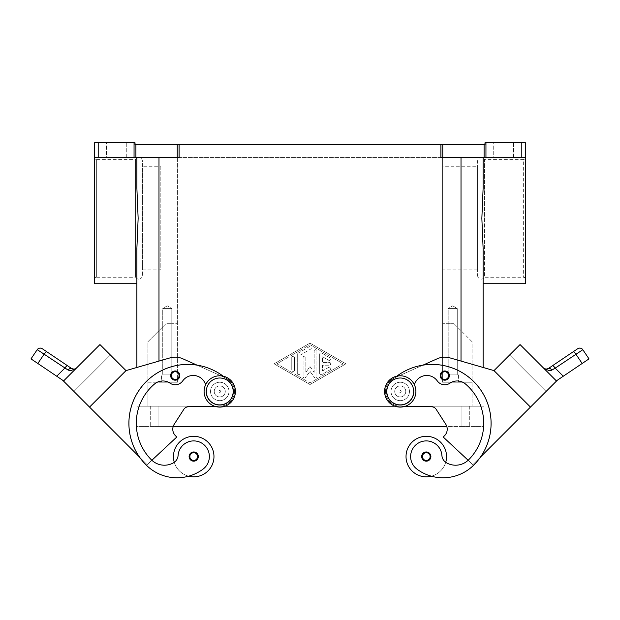 <?xml version="1.0" encoding="UTF-8"?>
<svg xmlns="http://www.w3.org/2000/svg" width="620" height="620" viewBox="0 0 620 620"><rect width="100%" height="100%" fill="white"/><g stroke="black" fill="none" stroke-linecap="round" stroke-linejoin="round"><path stroke-width="0.46" stroke-dasharray="3.1 2.33" d="M219.759 375.79A15.655 15.655 0 0 1 235.414 391.445A15.655 15.655 0 0 1 219.759 407.1A15.655 15.655 0 0 1 204.104 391.445A15.655 15.655 0 0 1 219.759 375.79M400.241 407.1A15.655 15.655 0 0 0 415.896 391.445A15.655 15.655 0 0 0 400.241 375.79A15.655 15.655 0 0 0 384.586 391.445A15.655 15.655 0 0 0 400.241 407.1M477.594 275.42A3.681 3.681 0 0 0 484.468 277.264L484.468 159.394A3.681 3.681 0 0 0 477.594 161.231L477.594 275.42L477.594 161.231M138.725 279.101A3.681 3.681 0 0 1 135.532 277.264L135.532 218.325L135.532 277.264L96.364 277.264L96.364 159.394A1.845 1.845 0 0 1 94.519 157.55L94.519 218.325L94.519 157.55L136.881 157.55L136.881 188.178L136.881 157.55L94.519 157.55L94.519 279.101A1.845 1.845 0 0 1 96.364 277.264L96.364 159.394L135.532 159.394L135.532 218.325L135.532 159.394A3.681 3.681 0 0 1 142.406 161.231L142.406 275.42A3.681 3.681 0 0 1 138.725 279.101M175.227 370.969A4.604 4.604 0 0 0 170.616 375.573A4.604 4.604 0 0 0 175.227 380.176A4.604 4.604 0 0 1 170.616 375.573A4.604 4.604 0 0 1 175.227 370.969A4.604 4.604 0 0 1 179.831 375.573A4.604 4.604 0 0 1 175.227 380.176A4.604 4.604 0 0 0 179.831 375.573A4.604 4.604 0 0 0 175.227 370.969A4.604 4.604 0 0 0 170.616 375.573A4.604 4.604 0 0 0 175.227 380.176A4.604 4.604 0 0 0 179.831 375.573A4.604 4.604 0 0 0 175.227 370.969M190.363 458.095A3.681 3.681 0 0 1 191.107 453.956A3.681 3.681 0 0 0 190.363 458.103A3.681 3.681 0 0 1 190.363 458.095A3.681 3.681 0 0 1 191.107 453.956A3.681 3.681 0 0 1 197.059 455.034A3.681 3.681 0 0 1 193.711 460.257A3.681 3.681 0 0 0 197.059 455.034A3.681 3.681 0 0 0 193.711 452.887A3.681 3.681 0 0 1 197.4 456.568A3.681 3.681 0 0 1 193.711 460.257A3.681 3.681 0 0 1 190.03 456.568A3.681 3.681 0 0 1 193.711 452.887A3.681 3.681 0 0 1 197.4 456.568A3.681 3.681 0 0 1 190.363 458.103A3.681 3.681 0 0 1 190.363 458.095A3.681 3.681 0 0 0 190.363 458.103A3.681 3.681 0 0 0 193.711 460.257A3.681 3.681 0 0 1 190.03 456.568A3.681 3.681 0 0 1 197.059 455.026A3.681 3.681 0 0 0 197.059 455.026A3.681 3.681 0 0 0 191.107 453.956A3.681 3.681 0 0 1 197.059 455.034A3.681 3.681 0 0 0 191.107 453.956A3.681 3.681 0 0 0 190.363 458.095A3.681 3.681 0 0 1 193.711 452.887A3.681 3.681 0 0 0 190.363 458.103A3.681 3.681 0 0 0 190.363 458.103A3.681 3.681 0 0 1 191.107 453.956A3.681 3.681 0 0 1 197.059 455.026A3.681 3.681 0 0 0 191.107 453.956A3.681 3.681 0 0 1 197.059 455.026A3.681 3.681 0 0 0 193.711 452.887A3.681 3.681 0 0 1 197.059 455.026A3.681 3.681 0 0 1 197.059 455.034A3.681 3.681 0 0 1 193.711 460.257A3.681 3.681 0 0 0 197.059 455.034A3.681 3.681 0 0 0 197.059 455.026A3.681 3.681 0 0 0 191.107 453.956A3.681 3.681 0 0 0 193.711 460.257A3.681 3.681 0 0 1 190.363 458.103A3.681 3.681 0 0 0 190.363 458.103A3.681 3.681 0 0 1 191.107 453.956A3.681 3.681 0 0 0 190.363 458.095A3.681 3.681 0 0 1 193.711 452.887A3.681 3.681 0 0 1 197.4 456.568A3.681 3.681 0 0 1 193.711 460.257A3.681 3.681 0 0 1 190.03 456.568A3.681 3.681 0 0 1 193.711 452.887A3.681 3.681 0 0 1 197.4 456.568A3.681 3.681 0 0 1 193.711 460.257A3.681 3.681 0 0 1 190.03 456.568A3.681 3.681 0 0 1 193.711 452.887A3.681 3.681 0 0 0 190.363 458.103M214.737 406.278L220.03 406.178A14.733 14.733 0 0 0 225.773 377.999L225.138 377.712A58.931 58.931 0 0 0 223.161 376.17A58.931 58.931 0 0 1 229.524 381.68A13.811 13.811 0 0 1 218.162 405.17A13.811 13.811 0 0 1 206.034 389.856A12.888 12.888 0 0 0 182.722 380.897A9.207 9.207 0 0 1 170.058 383.183A12.888 12.888 0 0 0 154.489 384.028A51.569 51.569 0 0 0 151.388 459.815A18.414 18.414 0 0 0 173.406 462.861A9.207 9.207 0 0 0 178.095 455.475A15.655 15.655 0 0 1 206.243 447.175A15.655 15.655 0 0 1 203.097 469.092A43.563 43.563 0 0 1 188.666 476.191A20.259 20.259 0 0 1 174.282 462.303A20.259 20.259 0 0 0 213.97 456.568A20.259 20.259 0 0 1 174.282 462.303A20.259 20.259 0 0 1 173.453 456.568A20.259 20.259 0 0 0 174.282 462.303A9.207 9.207 0 0 0 178.095 455.475A15.655 15.655 0 0 1 206.243 447.175A15.655 15.655 0 0 1 203.097 469.092A43.563 43.563 0 0 1 146.18 465.023A58.931 58.931 0 0 1 146.18 381.68A58.931 58.931 0 0 1 229.524 381.68A13.811 13.811 0 0 1 218.162 405.17A13.811 13.811 0 0 1 206.034 389.856A12.888 12.888 0 0 0 182.722 380.897A9.207 9.207 0 0 1 170.058 383.183A12.888 12.888 0 0 0 154.489 384.028A51.569 51.569 0 0 0 151.388 459.815A18.414 18.414 0 0 0 173.406 462.861A9.207 9.207 0 0 0 178.095 455.475A15.655 15.655 0 0 1 206.243 447.175A15.655 15.655 0 0 1 203.097 469.092A43.563 43.563 0 0 1 146.18 465.023A58.931 58.931 0 0 1 146.18 381.68A58.931 58.931 0 0 1 229.524 381.68A13.811 13.811 0 0 1 218.162 405.17A13.811 13.811 0 0 1 206.034 389.856A12.888 12.888 0 0 0 182.722 380.897A9.207 9.207 0 0 1 170.058 383.183A12.888 12.888 0 0 0 154.489 384.028A51.569 51.569 0 0 0 151.388 459.815A18.414 18.414 0 0 0 151.853 460.272L147.134 464.675L73.904 391.46L110.368 354.997L73.904 391.453L89.536 407.084L126 370.621L89.536 407.084L126 370.621L89.536 407.084L139.492 457.041A58.931 58.931 0 0 1 197.02 365.134L225.138 377.712A58.931 58.931 0 0 1 229.524 381.68A13.811 13.811 0 0 1 218.162 405.17A13.811 13.811 0 0 1 206.034 389.856A12.888 12.888 0 0 0 182.722 380.897A9.207 9.207 0 0 1 170.058 383.183A12.888 12.888 0 0 0 154.489 384.028A51.569 51.569 0 0 0 151.388 459.815A18.414 18.414 0 0 0 173.406 462.861A9.207 9.207 0 0 0 178.095 455.475A15.655 15.655 0 0 1 206.243 447.175A15.655 15.655 0 0 1 203.097 469.092A43.563 43.563 0 0 1 146.18 465.023A58.931 58.931 0 0 1 146.18 381.68A58.931 58.931 0 0 1 229.524 381.68A13.811 13.811 0 0 1 218.162 405.17A13.811 13.811 0 0 1 206.034 389.856A12.888 12.888 0 0 0 182.722 380.897A9.207 9.207 0 0 1 170.058 383.183A12.888 12.888 0 0 0 154.489 384.028A51.569 51.569 0 0 0 151.388 459.815A18.414 18.414 0 0 0 173.406 462.861A9.207 9.207 0 0 0 178.095 455.475A15.655 15.655 0 0 1 206.243 447.175A15.655 15.655 0 0 1 203.097 469.092A43.563 43.563 0 0 1 146.18 465.023A58.931 58.931 0 0 1 139.492 457.041L147.134 464.675L139.492 457.041A58.931 58.931 0 0 1 225.138 377.712L225.773 377.999A14.733 14.733 0 0 1 220.03 406.178L188.403 406.759A5.526 5.526 0 0 0 183.853 409.293L174.243 424.235A9.207 9.207 0 0 0 175.475 435.728L176.778 437.03L151.853 460.272A18.414 18.414 0 0 0 173.406 462.861A9.207 9.207 0 0 0 178.095 455.475A15.655 15.655 0 0 1 206.243 447.175A15.655 15.655 0 0 1 203.097 469.092A43.563 43.563 0 0 1 146.18 465.023A58.931 58.931 0 0 1 197.02 365.134A58.931 58.931 0 0 1 225.138 377.712L197.02 365.134L225.138 377.712A58.931 58.931 0 0 1 229.524 381.68A13.811 13.811 0 0 1 218.162 405.17A13.811 13.811 0 0 1 206.034 389.856A12.888 12.888 0 0 0 205.608 384.749M219.759 400.66A9.207 9.207 0 0 1 210.544 391.445A9.207 9.207 0 0 1 219.759 382.238A9.207 9.207 0 0 0 210.544 391.445A9.207 9.207 0 0 0 219.759 400.66A9.207 9.207 0 0 1 210.544 391.445A9.207 9.207 0 0 1 219.759 382.238A9.207 9.207 0 0 0 210.544 391.445A9.207 9.207 0 0 0 226.269 397.963A9.207 9.207 0 0 1 210.544 391.445A9.207 9.207 0 0 1 219.759 382.238A9.207 9.207 0 0 1 228.966 391.445A9.207 9.207 0 0 1 219.759 400.66A9.207 9.207 0 0 0 228.966 391.445A9.207 9.207 0 0 0 219.759 382.238A9.207 9.207 0 0 1 226.269 397.963A9.207 9.207 0 0 0 219.759 382.238A9.207 9.207 0 0 1 228.966 391.445A9.207 9.207 0 0 1 219.759 400.66A9.207 9.207 0 0 0 226.269 397.963A9.207 9.207 0 0 1 210.544 391.445A9.207 9.207 0 0 1 228.261 387.926A9.207 9.207 0 0 1 226.269 397.963A9.207 9.207 0 0 0 219.759 382.238A9.207 9.207 0 0 0 210.544 391.445A9.207 9.207 0 0 0 219.759 400.66A9.207 9.207 0 0 1 210.544 391.445A9.207 9.207 0 0 1 219.759 382.238A9.207 9.207 0 0 1 228.966 391.445A9.207 9.207 0 0 1 219.759 400.66M219.759 396.971A5.526 5.526 0 0 1 214.233 391.445A5.526 5.526 0 0 1 219.759 385.927A5.526 5.526 0 0 1 225.285 391.445A5.526 5.526 0 0 1 219.759 396.971A5.526 5.526 0 0 1 214.233 391.445A5.526 5.526 0 0 1 219.759 385.927A5.526 5.526 0 0 0 214.233 391.445A5.526 5.526 0 0 0 219.759 396.971A5.526 5.526 0 0 0 225.285 391.445A5.526 5.526 0 0 0 219.759 385.927A5.526 5.526 0 0 1 225.285 391.445A5.526 5.526 0 0 1 219.759 396.971A5.526 5.526 0 0 1 214.233 391.445A5.526 5.526 0 0 1 219.759 385.927A5.526 5.526 0 0 1 225.285 391.445A5.526 5.526 0 0 1 219.759 396.971M219.759 390.53A0.922 0.922 0 0 1 220.674 391.445A0.922 0.922 0 0 1 219.759 392.367A0.922 0.922 0 0 1 218.837 391.445A0.922 0.922 0 0 1 219.759 390.53A0.922 0.922 0 0 1 220.674 391.445A0.922 0.922 0 0 1 219.759 392.367A0.922 0.922 0 0 1 218.837 391.445A0.922 0.922 0 0 1 219.759 390.53M193.711 451.964A4.604 4.604 0 0 1 198.323 456.568A4.604 4.604 0 0 1 193.711 461.171A4.604 4.604 0 0 1 189.108 456.568A4.604 4.604 0 0 1 193.711 451.964A4.604 4.604 0 0 1 198.323 456.568A4.604 4.604 0 0 1 193.711 461.171A4.604 4.604 0 0 1 189.108 456.568A4.604 4.604 0 0 1 193.711 451.964A4.604 4.604 0 0 1 198.323 456.568A4.604 4.604 0 0 1 193.711 461.171A4.604 4.604 0 0 1 189.108 456.568A4.604 4.604 0 0 1 193.711 451.964M444.772 370.969A4.604 4.604 0 0 0 440.169 375.573A4.604 4.604 0 0 0 444.772 380.176A4.604 4.604 0 0 1 440.169 375.573A4.604 4.604 0 0 1 444.772 370.969A4.604 4.604 0 0 0 440.169 375.573A4.604 4.604 0 0 0 444.772 380.176A4.604 4.604 0 0 0 449.384 375.573A4.604 4.604 0 0 0 444.772 370.969A4.604 4.604 0 0 1 449.384 375.573A4.604 4.604 0 0 1 444.772 380.176A4.604 4.604 0 0 0 449.384 375.573A4.604 4.604 0 0 0 444.772 370.969M428.893 453.956A3.681 3.681 0 0 0 422.941 455.034A3.681 3.681 0 0 1 422.941 455.026A3.681 3.681 0 0 1 428.893 453.956A3.681 3.681 0 0 0 422.941 455.034A3.681 3.681 0 0 1 422.941 455.026A3.681 3.681 0 0 1 428.893 453.956A3.681 3.681 0 0 1 426.289 460.257A3.681 3.681 0 0 0 429.97 456.568A3.681 3.681 0 0 0 426.289 452.887A3.681 3.681 0 0 1 429.637 458.103A3.681 3.681 0 0 0 429.637 458.095A3.681 3.681 0 0 0 426.289 452.887A3.681 3.681 0 0 0 422.6 456.568A3.681 3.681 0 0 0 426.289 460.257A3.681 3.681 0 0 0 429.97 456.568A3.681 3.681 0 0 0 422.941 455.026A3.681 3.681 0 0 0 426.289 460.257A3.681 3.681 0 0 0 428.893 453.956A3.681 3.681 0 0 1 429.637 458.103A3.681 3.681 0 0 1 429.637 458.103A3.681 3.681 0 0 0 428.893 453.956A3.681 3.681 0 0 1 429.637 458.095A3.681 3.681 0 0 0 429.637 458.095A3.681 3.681 0 0 0 426.289 452.887A3.681 3.681 0 0 0 422.6 456.568A3.681 3.681 0 0 0 426.289 460.257A3.681 3.681 0 0 1 422.941 455.034A3.681 3.681 0 0 1 426.289 452.887A3.681 3.681 0 0 1 429.637 458.103A3.681 3.681 0 0 0 428.893 453.956A3.681 3.681 0 0 1 426.289 460.257A3.681 3.681 0 0 0 429.97 456.568A3.681 3.681 0 0 0 426.289 452.887A3.681 3.681 0 0 0 422.6 456.568A3.681 3.681 0 0 0 429.637 458.103A3.681 3.681 0 0 1 429.637 458.103A3.681 3.681 0 0 0 428.893 453.956A3.681 3.681 0 0 0 422.941 455.026A3.681 3.681 0 0 1 428.893 453.956A3.681 3.681 0 0 0 422.941 455.026A3.681 3.681 0 0 0 422.941 455.034A3.681 3.681 0 0 0 426.289 460.257A3.681 3.681 0 0 0 429.97 456.568A3.681 3.681 0 0 0 426.289 452.887A3.681 3.681 0 0 0 422.6 456.568A3.681 3.681 0 0 0 426.289 460.257A3.681 3.681 0 0 1 422.941 455.034A3.681 3.681 0 0 1 428.893 453.956M405.263 406.278L431.597 406.759A5.526 5.526 0 0 1 436.147 409.293L445.757 424.235A9.207 9.207 0 0 1 444.525 435.728L443.222 437.03L468.146 460.272A18.414 18.414 0 0 1 446.594 462.861A9.207 9.207 0 0 1 441.905 455.475A15.655 15.655 0 0 0 413.757 447.175A15.655 15.655 0 0 0 416.904 469.092A43.563 43.563 0 0 0 473.82 465.023A58.931 58.931 0 0 0 473.82 381.68A58.931 58.931 0 0 0 390.476 381.68A13.811 13.811 0 0 0 401.838 405.17A13.811 13.811 0 0 0 413.966 389.856A12.888 12.888 0 0 1 437.278 380.897A9.207 9.207 0 0 0 449.942 383.183A12.888 12.888 0 0 1 465.512 384.028A51.569 51.569 0 0 1 468.611 459.815A18.414 18.414 0 0 1 446.594 462.861A9.207 9.207 0 0 1 441.905 455.475A15.655 15.655 0 0 0 413.757 447.175A15.655 15.655 0 0 0 416.904 469.092A43.563 43.563 0 0 0 431.334 476.191A20.259 20.259 0 0 0 445.718 462.303A20.259 20.259 0 0 1 406.03 456.568A20.259 20.259 0 0 0 445.718 462.303A20.259 20.259 0 0 0 446.547 456.568A20.259 20.259 0 0 1 445.718 462.303A9.207 9.207 0 0 1 441.905 455.475A15.655 15.655 0 0 0 413.757 447.175A15.655 15.655 0 0 0 416.904 469.092A43.563 43.563 0 0 0 473.82 465.023A58.931 58.931 0 0 0 473.82 381.68A58.931 58.931 0 0 0 390.476 381.68A13.811 13.811 0 0 0 401.838 405.17A13.811 13.811 0 0 0 413.966 389.856A12.888 12.888 0 0 1 437.278 380.897A9.207 9.207 0 0 0 449.942 383.183A12.888 12.888 0 0 1 465.512 384.028A51.569 51.569 0 0 1 468.611 459.815A18.414 18.414 0 0 1 446.594 462.861A9.207 9.207 0 0 1 445.718 462.303A20.259 20.259 0 0 0 426.289 436.31A20.259 20.259 0 0 0 406.03 456.568A20.259 20.259 0 0 0 431.334 476.191A43.563 43.563 0 0 0 473.82 465.023A58.931 58.931 0 0 0 480.508 457.041L546.096 391.46L509.632 354.997L546.096 391.453L530.464 407.084L494 370.621L530.464 407.084L494 370.621L530.464 407.084L480.508 457.041A58.931 58.931 0 0 0 422.979 365.134L394.863 377.712A58.931 58.931 0 0 0 390.476 381.68A13.811 13.811 0 0 0 401.838 405.17A13.811 13.811 0 0 0 413.966 389.856A12.888 12.888 0 0 1 437.278 380.897A9.207 9.207 0 0 0 449.942 383.183A12.888 12.888 0 0 1 465.512 384.028A51.569 51.569 0 0 1 468.611 459.815A18.414 18.414 0 0 1 468.146 460.272L472.866 464.675L480.508 457.041A58.931 58.931 0 0 0 394.863 377.712L422.979 365.134A58.931 58.931 0 0 0 394.863 377.712L394.227 377.999L394.863 377.712A58.931 58.931 0 0 0 390.476 381.68A13.811 13.811 0 0 0 401.838 405.17A13.811 13.811 0 0 0 413.966 389.856A12.888 12.888 0 0 1 437.278 380.897A9.207 9.207 0 0 0 449.942 383.183A12.888 12.888 0 0 1 465.512 384.028A51.569 51.569 0 0 1 468.611 459.815A18.414 18.414 0 0 1 446.594 462.861A9.207 9.207 0 0 1 441.905 455.475A15.655 15.655 0 0 0 413.757 447.175A15.655 15.655 0 0 0 416.904 469.092A43.563 43.563 0 0 0 473.82 465.023A58.931 58.931 0 0 0 480.508 457.041L556.512 381.037L520.048 344.573L543.732 368.249A3.681 3.681 0 0 1 543.601 368.133A3.681 3.681 0 0 0 543.732 368.249L520.048 344.573L543.601 368.133L520.048 344.573L494 370.621L449.895 357.864A18.414 18.414 0 0 0 437.263 358.748A18.414 18.414 0 0 1 449.895 357.864L494.008 370.613L530.464 407.084M400.241 400.66A9.207 9.207 0 0 1 391.739 387.926A9.207 9.207 0 0 1 400.241 382.238A9.207 9.207 0 0 0 391.034 391.445A9.207 9.207 0 0 0 400.241 400.66A9.207 9.207 0 0 0 409.456 391.445A9.207 9.207 0 0 0 400.241 382.238A9.207 9.207 0 0 0 391.034 391.445A9.207 9.207 0 0 0 400.241 400.66A9.207 9.207 0 0 0 409.456 391.445A9.207 9.207 0 0 0 391.739 387.926A9.207 9.207 0 0 0 400.241 400.66A9.207 9.207 0 0 1 391.034 391.445A9.207 9.207 0 0 1 400.241 382.238A9.207 9.207 0 0 1 409.456 391.445A9.207 9.207 0 0 1 400.241 400.66A9.207 9.207 0 0 0 409.456 391.445A9.207 9.207 0 0 0 400.241 382.238A9.207 9.207 0 0 1 409.456 391.445A9.207 9.207 0 0 1 393.731 397.963A9.207 9.207 0 0 0 409.456 391.445A9.207 9.207 0 0 0 400.241 382.238A9.207 9.207 0 0 1 409.456 391.445A9.207 9.207 0 0 1 400.241 400.66A9.207 9.207 0 0 0 409.456 391.445A9.207 9.207 0 0 0 400.241 382.238A9.207 9.207 0 0 0 391.034 391.445A9.207 9.207 0 0 0 400.241 400.66M400.241 385.927A5.526 5.526 0 0 0 394.715 391.445A5.526 5.526 0 0 0 400.241 396.971A5.526 5.526 0 0 1 394.715 391.445A5.526 5.526 0 0 1 400.241 385.927A5.526 5.526 0 0 0 394.715 391.445A5.526 5.526 0 0 0 400.241 396.971A5.526 5.526 0 0 0 405.767 391.445A5.526 5.526 0 0 0 400.241 385.927A5.526 5.526 0 0 0 394.715 391.445A5.526 5.526 0 0 0 400.241 396.971A5.526 5.526 0 0 0 405.767 391.445A5.526 5.526 0 0 0 400.241 385.927A5.526 5.526 0 0 1 405.767 391.445A5.526 5.526 0 0 1 400.241 396.971A5.526 5.526 0 0 0 405.767 391.445A5.526 5.526 0 0 0 400.241 385.927M400.241 392.367A0.922 0.922 0 0 0 401.163 391.445A0.922 0.922 0 0 0 400.241 390.53A0.922 0.922 0 0 0 399.327 391.445A0.922 0.922 0 0 0 400.241 392.367A0.922 0.922 0 0 0 401.163 391.445A0.922 0.922 0 0 0 400.241 390.53A0.922 0.922 0 0 0 399.327 391.445A0.922 0.922 0 0 0 400.241 392.367M426.289 461.171A4.604 4.604 0 0 0 430.892 456.568A4.604 4.604 0 0 0 426.289 451.964A4.604 4.604 0 0 0 421.678 456.568A4.604 4.604 0 0 0 426.289 461.171A4.604 4.604 0 0 0 430.892 456.568A4.604 4.604 0 0 0 426.289 451.964A4.604 4.604 0 0 0 421.678 456.568A4.604 4.604 0 0 0 426.289 461.171A4.604 4.604 0 0 0 430.892 456.568A4.604 4.604 0 0 0 426.289 451.964A4.604 4.604 0 0 0 421.678 456.568A4.604 4.604 0 0 0 426.289 461.171M171.802 308.574L171.802 374.875L162.734 374.875L162.734 308.574L171.802 308.574L162.734 308.574L167.268 305.846L171.802 308.574L171.802 374.875L162.734 374.875L171.802 374.875L162.734 374.875L162.734 308.574L171.802 308.574L162.734 308.574L167.268 305.846L171.802 308.574M172.98 374.875L172.98 382.238L161.556 382.238L161.556 374.875L172.98 374.875L172.98 382.238L161.556 382.238L161.556 374.875L172.98 374.875M457.265 308.574L457.265 374.875L448.198 374.875L448.198 308.574L457.265 308.574L448.198 308.574L452.732 305.846L457.265 308.574L457.265 374.875L448.198 374.875L457.265 374.875L448.198 374.875L448.198 308.574L457.265 308.574L448.198 308.574L452.732 305.846L457.265 308.574M458.443 374.875L458.443 382.238L447.02 382.238L447.02 374.875L458.443 374.875L458.443 382.238L447.02 382.238L447.02 374.875L458.443 374.875M550.591 370.597L549.436 370.737L543.817 368.334M582.816 349.711L551.878 370.086A3.681 2.17 56 0 0 548.266 368.582L547.452 368.993M552.451 365.754A3.681 0.938 56 0 1 553.559 366.234A3.681 0.938 56 0 1 555.187 368.133L563.278 376.224L556.365 380.889M546.181 369.21L547.437 369.001M589 358.879L582.164 363.483L575.887 354.175A3.681 0.938 56 0 0 574.252 352.276A3.681 0.938 56 0 0 573.151 351.796M31 358.879L37.836 363.483L44.113 354.175A3.681 0.938 -56 0 1 45.748 352.276A3.681 0.938 -56 0 1 46.849 351.796L67.549 365.754A3.681 0.938 -56 0 0 66.441 366.234A3.681 0.938 -56 0 0 64.813 368.133L37.184 349.711M74.974 369.311L70.564 370.737L68.123 370.086L64.813 368.133L56.722 376.224L63.488 381.037L81.716 362.801L63.488 381.037L81.724 362.808L63.488 381.037L89.536 407.084L126 370.621L99.952 344.573L76.4 368.133A3.681 3.681 0 0 1 76.268 368.249L76.268 368.249A3.681 3.681 0 0 0 76.4 368.133L99.952 344.573L75.609 368.729M477.594 269.894L442.603 269.894L442.603 166.757L477.594 166.757L477.594 269.894L477.594 166.757M142.406 275.42L142.406 161.231M142.406 269.894L160.82 269.894L160.82 166.757L142.406 166.757L142.406 269.894L142.406 166.757M160.82 166.757L160.82 269.894M484.468 218.325L484.468 277.264L523.636 277.264A1.845 1.845 0 0 1 525.481 279.101L525.481 157.55A1.845 1.845 0 0 1 523.636 159.394L523.636 277.264L523.636 159.394L484.468 159.394L484.468 218.325M442.75 157.55L440.913 157.55L440.913 144.661L442.75 144.661L442.75 157.55L484.104 157.55L484.104 144.661L484.964 144.661L484.964 142.817L485.948 142.817L485.948 157.55L525.481 157.55L483.12 157.55L525.481 157.55L525.481 279.101M94.519 279.101L94.519 283.712M483.12 283.712L483.12 248.481L483.12 283.712L483.12 248.481L481.856 218.325L483.12 188.178L483.12 157.55L461.017 157.55L483.12 157.55L483.12 188.178L483.12 157.55M525.481 157.55L525.481 283.712M136.881 283.712L136.881 248.481L136.881 283.712L136.881 248.481L138.144 218.325L136.881 188.178L136.881 157.55L179.087 157.55L136.881 157.55M485.948 157.55L484.104 157.55M440.913 144.661L179.087 144.661L179.087 157.55L94.519 157.55M134.052 157.55L134.052 142.817L135.036 142.817L135.036 144.661L179.087 144.661M94.519 142.817L98.2 142.817L98.2 157.55M485.948 142.817L525.481 142.817M126.751 157.55L126.751 142.817L106.493 142.817L106.493 157.55L126.751 157.55L126.751 142.817L106.493 142.817L106.493 157.55L126.751 157.55M513.507 157.55L513.507 142.817L493.249 142.817L493.249 157.55L513.507 157.55L513.507 142.817L493.249 142.817L493.249 157.55L513.507 157.55M493.249 142.817L513.507 142.817L493.249 142.817M106.493 142.817L126.751 142.817L106.493 142.817M440.913 157.55L461.017 157.55L440.913 157.55M483.12 367.466L483.12 406.185L136.881 406.185L136.881 367.466L136.881 406.185L483.12 406.185L483.12 367.466L449.895 357.864A18.414 18.414 0 0 0 437.263 358.748L422.979 365.134A58.931 58.931 0 0 0 390.476 381.68A13.811 13.811 0 0 0 401.838 405.17A13.811 13.811 0 0 0 413.966 389.856A12.888 12.888 0 0 1 414.393 384.749M134.052 142.817L98.2 142.817M310 343.1L274.087 363.824L310 384.54L345.913 363.824L310 343.1L345.913 363.824L310 384.54L274.087 363.824L310 343.1M484.104 144.661L442.75 144.661M177.398 157.55L442.603 157.55L177.398 157.55L177.398 382.238L147.932 382.238L147.932 341.721L166.346 323.307L171.872 323.307L166.346 323.307L147.932 341.721L147.932 406.185L147.932 382.238L171.872 382.238L171.872 323.307L177.398 323.307L171.872 323.307L171.872 382.238L177.398 382.238L177.398 157.55M442.603 166.757L442.603 269.894M472.068 341.721L453.654 323.307L472.068 341.721L472.068 382.238L442.603 382.238L442.603 323.307L453.654 323.307L442.603 323.307L442.603 382.238L472.068 382.238L472.068 406.185L461.017 406.185L472.068 406.185L472.068 341.721M71.734 368.582A3.681 2.17 -56 0 0 68.123 370.086M63.635 380.889L76.183 368.334M68.688 375.821L94.744 349.781M37.836 363.483L56.722 376.224M110.368 354.989L73.904 391.46L110.368 354.989L73.904 391.453L110.368 354.989L126 370.621L89.536 407.084L126 370.621L110.368 354.989M170.105 357.864A18.414 18.414 0 0 1 182.737 358.748A18.414 18.414 0 0 0 170.105 357.864L136.881 367.466M173.453 456.568A20.259 20.259 0 0 1 193.711 436.31A20.259 20.259 0 0 1 213.97 456.568A20.259 20.259 0 0 0 193.711 436.31A20.259 20.259 0 0 0 174.282 462.303A9.207 9.207 0 0 0 178.095 455.475M182.737 358.748L225.138 377.712A58.931 58.931 0 0 1 229.524 381.68A13.811 13.811 0 0 1 218.162 405.17A13.811 13.811 0 0 1 206.034 389.856A12.888 12.888 0 0 0 182.722 380.897A9.207 9.207 0 0 1 170.058 383.183A12.888 12.888 0 0 0 154.489 384.028A51.569 51.569 0 0 0 151.388 459.815A18.414 18.414 0 0 0 173.406 462.861A9.207 9.207 0 0 0 174.282 462.303A20.259 20.259 0 0 0 213.97 456.568M174.282 462.303A9.207 9.207 0 0 1 173.406 462.861A18.414 18.414 0 0 1 151.853 460.272L176.778 437.03L175.475 435.728L176.778 437.03L147.134 464.675L151.853 460.272L147.134 464.675L139.492 457.041A58.931 58.931 0 0 0 146.18 465.023A58.931 58.931 0 0 1 139.492 457.041L89.536 407.084M223.161 376.17A58.931 58.931 0 0 1 229.524 381.68A13.811 13.811 0 0 1 218.162 405.17A13.811 13.811 0 0 1 206.034 389.856A12.888 12.888 0 0 0 182.722 380.897M525.256 349.781L551.312 375.821M563.278 376.224L582.164 363.483M509.632 354.997L546.096 391.46L509.632 354.989L546.096 391.453L509.632 354.989L494 370.621L509.632 354.989M480.508 457.041L472.866 464.675L468.146 460.272A18.414 18.414 0 0 1 446.594 462.861A9.207 9.207 0 0 1 445.718 462.303A20.259 20.259 0 0 1 431.334 476.191A43.563 43.563 0 0 0 473.82 465.023A58.931 58.931 0 0 0 422.979 365.134L394.863 377.712A58.931 58.931 0 0 0 390.476 381.68A13.811 13.811 0 0 0 401.838 405.17A13.811 13.811 0 0 0 413.966 389.856A12.888 12.888 0 0 1 437.278 380.897A9.207 9.207 0 0 0 449.942 383.183A12.888 12.888 0 0 1 465.512 384.028A51.569 51.569 0 0 1 468.611 459.815A18.414 18.414 0 0 1 446.594 462.861A9.207 9.207 0 0 1 441.905 455.475A15.655 15.655 0 0 0 413.757 447.175A15.655 15.655 0 0 0 416.904 469.092A43.563 43.563 0 0 0 473.82 465.023A58.931 58.931 0 0 0 480.508 457.041M445.718 462.303A9.207 9.207 0 0 1 441.905 455.475A15.655 15.655 0 0 0 413.757 447.175A15.655 15.655 0 0 0 416.904 469.092A43.563 43.563 0 0 0 431.334 476.191M394.956 406.185L461.939 406.185L461.939 426.444L484.042 426.444L158.061 426.444L446.788 426.444A9.207 9.207 0 0 0 445.757 424.235L436.147 409.293A5.526 5.526 0 0 0 431.597 406.759L399.97 406.178A14.733 14.733 0 0 1 394.227 377.999L394.863 377.712A58.931 58.931 0 0 1 396.839 376.17A58.931 58.931 0 0 0 390.476 381.68A13.811 13.811 0 0 0 401.838 405.17A13.811 13.811 0 0 0 413.966 389.856A12.888 12.888 0 0 1 437.278 380.897A9.207 9.207 0 0 0 449.942 383.183A12.888 12.888 0 0 1 465.512 384.028A51.569 51.569 0 0 1 468.611 459.815A18.414 18.414 0 0 1 468.146 460.272L443.222 437.03L444.525 435.728A9.207 9.207 0 0 0 445.757 424.235L436.147 409.293A5.526 5.526 0 0 0 431.597 406.759L399.97 406.178A14.733 14.733 0 0 1 394.227 377.999A14.733 14.733 0 0 0 399.97 406.178A14.733 14.733 0 0 1 394.227 377.999L422.979 365.134M386.524 393.041A13.811 13.811 0 0 0 401.838 405.17A13.811 13.811 0 0 0 413.966 389.856A12.888 12.888 0 0 1 437.278 380.897A9.207 9.207 0 0 0 449.942 383.183A12.888 12.888 0 0 1 465.512 384.028A51.569 51.569 0 0 1 468.611 459.815A18.414 18.414 0 0 1 446.594 462.861A9.207 9.207 0 0 1 441.905 455.475A15.655 15.655 0 0 0 413.757 447.175A15.655 15.655 0 0 0 416.904 469.092A43.563 43.563 0 0 0 473.82 465.023A58.931 58.931 0 0 0 473.82 381.68A58.931 58.931 0 0 0 390.476 381.68A13.811 13.811 0 0 0 386.524 393.041M400.241 382.238A9.207 9.207 0 0 0 393.731 397.963A9.207 9.207 0 0 1 400.241 382.238M447.02 382.238L458.443 382.238L447.02 382.238M161.556 382.238L172.98 382.238L161.556 382.238M461.017 157.55L461.017 406.185L461.017 382.238L442.603 382.238L442.603 157.55L442.603 382.238L472.068 382.238L461.017 382.238L461.017 406.185L461.017 361.08M177.398 382.238L158.983 382.238L177.398 382.238M319.672 373.38L319.672 354.26L319.672 373.38A1.38 1.38 0 0 0 321.741 374.581L330.026 369.799A1.38 1.38 0 0 0 330.538 367.908A1.38 1.38 0 0 0 328.647 367.404L322.431 370.993L322.431 365.203L329.336 365.203A1.38 1.38 0 0 0 330.716 363.824A1.38 1.38 0 0 0 329.336 362.444L322.431 362.444L322.431 356.655L328.647 360.243A1.38 1.38 0 0 0 330.538 359.732A1.38 1.38 0 0 0 330.026 357.849L321.741 353.067A1.38 1.38 0 0 0 319.672 354.26A1.38 1.38 0 0 1 321.741 353.067L330.026 357.849A1.38 1.38 0 0 1 330.538 359.732A1.38 1.38 0 0 1 328.647 360.243L322.431 356.655L322.431 362.444L329.336 362.444A1.38 1.38 0 0 1 330.716 363.824A1.38 1.38 0 0 1 329.336 365.203L322.431 365.203L322.431 370.993L328.647 367.404A1.38 1.38 0 0 1 330.538 367.908A1.38 1.38 0 0 1 330.026 369.799L321.741 374.581A1.38 1.38 0 0 1 319.672 373.38M294.531 370.039A1.38 1.38 0 0 1 293.151 371.419A1.38 1.38 0 0 1 291.764 370.039A1.38 1.38 0 0 0 293.151 371.419A1.38 1.38 0 0 0 294.531 370.039L294.531 357.608A1.38 1.38 0 0 0 293.151 356.229A1.38 1.38 0 0 0 291.764 357.608L291.764 370.039L291.764 357.608A1.38 1.38 0 0 1 293.151 356.229A1.38 1.38 0 0 1 294.531 357.608L294.531 370.039M276.853 363.824L310 344.697L343.147 363.824L310 382.951L276.853 363.824L310 344.697L343.147 363.824L310 382.951L276.853 363.824M297.29 373.224L297.29 354.423L297.29 373.224A1.38 1.38 0 0 0 298.677 374.604A1.38 1.38 0 0 0 300.057 373.224L300.057 355.221L310.69 349.083A1.38 1.38 0 0 0 311.194 347.2A1.38 1.38 0 0 0 309.31 346.688L297.98 353.222A1.38 1.38 0 0 0 297.29 354.423A1.38 1.38 0 0 1 297.98 353.222L309.31 346.688A1.38 1.38 0 0 1 311.194 347.2A1.38 1.38 0 0 1 310.69 349.083L300.057 355.221L300.057 373.224A1.38 1.38 0 0 1 298.677 374.604A1.38 1.38 0 0 1 297.29 373.224M310 366.583L314.146 372.31L310 366.583L305.854 372.31L305.854 357.608A1.38 1.38 0 0 0 304.474 356.229A1.38 1.38 0 0 0 303.095 357.608L303.095 376.572A1.38 1.38 0 0 0 305.59 377.379L310 371.295L314.41 377.379A1.38 1.38 0 0 0 316.905 376.572L316.905 351.075A1.38 1.38 0 0 0 315.526 349.696A1.38 1.38 0 0 0 314.146 351.075L314.146 372.31L314.146 351.075A1.38 1.38 0 0 1 315.526 349.696A1.38 1.38 0 0 1 316.905 351.075L316.905 376.572A1.38 1.38 0 0 1 314.41 377.379L310 371.295L305.59 377.379A1.38 1.38 0 0 1 303.095 376.572L303.095 357.608A1.38 1.38 0 0 1 304.474 356.229A1.38 1.38 0 0 1 305.854 357.608L305.854 372.31L310 366.583M175.475 435.728A9.207 9.207 0 0 1 174.243 424.235L183.853 409.293A5.526 5.526 0 0 1 188.403 406.759L220.03 406.178A14.733 14.733 0 0 0 225.773 377.999L225.138 377.712L225.773 377.999A14.733 14.733 0 0 1 220.03 406.178L188.403 406.759A5.526 5.526 0 0 0 183.853 409.293L174.243 424.235A9.207 9.207 0 0 0 173.213 426.444L158.061 426.444L158.061 406.185L158.061 426.444L158.061 406.185L150.691 406.185L158.061 406.185L158.061 426.444L135.958 426.444L461.939 426.444L461.939 406.185L461.939 426.444L461.939 406.185L135.958 406.185L484.042 406.185L225.044 406.185M469.309 406.185L469.309 426.444L469.309 406.185M150.691 406.185L150.691 426.444L150.691 406.185M484.042 406.185L484.042 426.444L484.042 406.185M135.958 406.185L135.958 426.444L135.958 406.185M422.941 455.034A3.681 3.681 0 0 1 422.941 455.026A3.681 3.681 0 0 0 422.941 455.034A3.681 3.681 0 0 1 426.289 452.887A3.681 3.681 0 0 0 422.941 455.026M444.525 435.728L443.222 437.03L468.146 460.272M170.058 383.183A12.888 12.888 0 0 0 154.489 384.028A51.569 51.569 0 0 0 151.388 459.815M171.934 377.231A3.681 3.681 0 0 1 172.616 372.953A3.681 3.681 0 0 0 171.934 377.231A3.681 3.681 0 0 1 172.616 372.953A3.681 3.681 0 0 0 175.227 379.254A3.681 3.681 0 0 1 171.934 377.231A3.681 3.681 0 0 1 175.227 371.892A3.681 3.681 0 0 1 178.506 373.899A3.681 3.681 0 0 1 175.227 379.254A3.681 3.681 0 0 0 178.506 373.899A3.681 3.681 0 0 0 172.616 372.953A3.681 3.681 0 0 1 178.506 373.899A3.681 3.681 0 0 0 172.616 372.953A3.681 3.681 0 0 1 178.506 373.899A3.681 3.681 0 0 0 172.616 372.953A3.681 3.681 0 0 1 178.506 373.899A3.681 3.681 0 0 0 172.616 372.953A3.681 3.681 0 0 1 178.506 373.899A3.681 3.681 0 0 1 175.227 379.254A3.681 3.681 0 0 0 178.506 373.899A3.681 3.681 0 0 0 175.227 371.892A3.681 3.681 0 0 1 178.506 373.899A3.681 3.681 0 0 0 175.227 371.892A3.681 3.681 0 0 0 171.934 377.231A3.681 3.681 0 0 1 172.616 372.953A3.681 3.681 0 0 0 171.934 377.231A3.681 3.681 0 0 1 175.227 371.892A3.681 3.681 0 0 0 171.934 377.231A3.681 3.681 0 0 0 175.227 379.254A3.681 3.681 0 0 1 172.616 372.953A3.681 3.681 0 0 0 171.934 377.231M178.475 378.812A4.604 4.604 0 0 0 178.475 372.302A4.604 4.604 0 0 0 171.965 372.302A4.604 4.604 0 0 1 178.475 372.302A4.604 4.604 0 0 1 178.475 378.812A4.604 4.604 0 0 1 171.965 378.812A4.604 4.604 0 0 1 171.965 372.302A4.604 4.604 0 0 0 171.965 378.812A4.604 4.604 0 0 0 178.475 378.812A4.604 4.604 0 0 1 171.965 378.812A4.604 4.604 0 0 1 171.965 372.302A4.604 4.604 0 0 0 171.965 378.812A4.604 4.604 0 0 0 178.475 378.812A4.604 4.604 0 0 0 178.475 372.302A4.604 4.604 0 0 0 171.965 372.302A4.604 4.604 0 0 1 178.475 372.302A4.604 4.604 0 0 1 178.475 378.812M447.384 372.953A3.681 3.681 0 0 0 441.494 373.899A3.681 3.681 0 0 1 447.384 372.953A3.681 3.681 0 0 0 441.494 373.899A3.681 3.681 0 0 1 447.384 372.953A3.681 3.681 0 0 1 448.066 377.231A3.681 3.681 0 0 0 447.384 372.953A3.681 3.681 0 0 1 448.066 377.231A3.681 3.681 0 0 0 444.772 371.892A3.681 3.681 0 0 0 441.494 373.899A3.681 3.681 0 0 0 444.772 379.254A3.681 3.681 0 0 1 441.494 373.899A3.681 3.681 0 0 0 444.772 379.254A3.681 3.681 0 0 0 448.066 377.231A3.681 3.681 0 0 1 444.772 379.254A3.681 3.681 0 0 0 448.066 377.231A3.681 3.681 0 0 0 444.772 371.892A3.681 3.681 0 0 0 441.494 373.899A3.681 3.681 0 0 1 447.384 372.953A3.681 3.681 0 0 1 448.066 377.231A3.681 3.681 0 0 0 447.384 372.953A3.681 3.681 0 0 1 448.066 377.231A3.681 3.681 0 0 0 447.384 372.953A3.681 3.681 0 0 0 441.494 373.899A3.681 3.681 0 0 1 447.384 372.953A3.681 3.681 0 0 0 441.494 373.899A3.681 3.681 0 0 1 444.772 371.892A3.681 3.681 0 0 0 441.494 373.899A3.681 3.681 0 0 0 444.772 379.254A3.681 3.681 0 0 0 447.384 372.953M441.525 378.812A4.604 4.604 0 0 0 448.035 378.812A4.604 4.604 0 0 0 448.035 372.302A4.604 4.604 0 0 1 448.035 378.812A4.604 4.604 0 0 1 441.525 378.812A4.604 4.604 0 0 1 441.525 372.302A4.604 4.604 0 0 1 448.035 372.302A4.604 4.604 0 0 0 441.525 372.302A4.604 4.604 0 0 0 441.525 378.812A4.604 4.604 0 0 1 441.525 372.302A4.604 4.604 0 0 1 448.035 372.302A4.604 4.604 0 0 0 441.525 372.302A4.604 4.604 0 0 0 441.525 378.812A4.604 4.604 0 0 0 448.035 378.812A4.604 4.604 0 0 0 448.035 372.302A4.604 4.604 0 0 1 448.035 378.812A4.604 4.604 0 0 1 441.525 378.812M448.066 377.231A3.681 3.681 0 0 0 444.772 371.892A3.681 3.681 0 0 1 448.066 377.231M219.759 378.006A13.446 13.446 0 0 1 233.197 391.445A13.446 13.446 0 0 1 219.759 404.891A13.446 13.446 0 0 1 206.313 391.445A13.446 13.446 0 0 1 219.759 378.006A13.446 13.446 0 0 1 233.197 391.445A13.446 13.446 0 0 1 219.759 404.891A13.446 13.446 0 0 1 206.313 391.445A13.446 13.446 0 0 1 219.759 378.006A13.446 13.446 0 0 1 233.197 391.445A13.446 13.446 0 0 1 219.759 404.891A13.446 13.446 0 0 1 206.313 391.445A13.446 13.446 0 0 1 219.759 378.006M400.241 404.891A13.446 13.446 0 0 0 413.687 391.445A13.446 13.446 0 0 0 400.241 378.006A13.446 13.446 0 0 0 386.803 391.445A13.446 13.446 0 0 0 400.241 404.891A13.446 13.446 0 0 0 413.687 391.445A13.446 13.446 0 0 0 400.241 378.006A13.446 13.446 0 0 0 386.803 391.445A13.446 13.446 0 0 0 400.241 404.891A13.446 13.446 0 0 0 413.687 391.445A13.446 13.446 0 0 0 400.241 378.006A13.446 13.446 0 0 0 386.803 391.445A13.446 13.446 0 0 0 400.241 404.891M175.227 379.44A3.867 3.867 0 0 1 171.352 375.573A3.867 3.867 0 0 1 175.227 371.706A3.867 3.867 0 0 1 179.095 375.573A3.867 3.867 0 0 1 175.227 379.44A3.867 3.867 0 0 1 171.352 375.573A3.867 3.867 0 0 1 175.227 371.706A3.867 3.867 0 0 1 179.095 375.573A3.867 3.867 0 0 1 175.227 379.44A3.867 3.867 0 0 1 171.352 375.573A3.867 3.867 0 0 1 175.227 371.706A3.867 3.867 0 0 1 179.095 375.573A3.867 3.867 0 0 1 175.227 379.44M193.711 452.701A3.867 3.867 0 0 1 197.578 456.568A3.867 3.867 0 0 1 193.711 460.435A3.867 3.867 0 0 1 189.844 456.568A3.867 3.867 0 0 1 193.711 452.701A3.867 3.867 0 0 1 197.578 456.568A3.867 3.867 0 0 1 193.711 460.435A3.867 3.867 0 0 1 189.844 456.568A3.867 3.867 0 0 1 193.711 452.701A3.867 3.867 0 0 1 197.578 456.568A3.867 3.867 0 0 1 193.711 460.435A3.867 3.867 0 0 1 189.844 456.568A3.867 3.867 0 0 1 193.711 452.701M444.772 371.706A3.867 3.867 0 0 0 440.905 375.573A3.867 3.867 0 0 0 444.772 379.44A3.867 3.867 0 0 0 448.647 375.573A3.867 3.867 0 0 0 444.772 371.706A3.867 3.867 0 0 0 440.905 375.573A3.867 3.867 0 0 0 444.772 379.44A3.867 3.867 0 0 0 448.647 375.573A3.867 3.867 0 0 0 444.772 371.706A3.867 3.867 0 0 0 440.905 375.573A3.867 3.867 0 0 0 444.772 379.44A3.867 3.867 0 0 0 448.647 375.573A3.867 3.867 0 0 0 444.772 371.706M426.289 460.435A3.867 3.867 0 0 0 430.156 456.568A3.867 3.867 0 0 0 426.289 452.701A3.867 3.867 0 0 0 422.421 456.568A3.867 3.867 0 0 0 426.289 460.435A3.867 3.867 0 0 0 430.156 456.568A3.867 3.867 0 0 0 426.289 452.701A3.867 3.867 0 0 0 422.421 456.568A3.867 3.867 0 0 0 426.289 460.435A3.867 3.867 0 0 0 430.156 456.568A3.867 3.867 0 0 0 426.289 452.701A3.867 3.867 0 0 0 422.421 456.568A3.867 3.867 0 0 0 426.289 460.435M177.25 157.55L177.25 144.661M135.896 144.661L135.896 157.55M521.8 157.55L521.8 142.817M158.983 157.55L158.983 361.08M448.128 382.238L448.128 323.307L448.128 382.238M545.662 369.171L544.352 368.706"/><path stroke-width="0.93" d="M400.241 375.79A15.655 15.655 0 0 0 384.586 391.445A15.655 15.655 0 0 0 400.241 407.1A15.655 15.655 0 0 0 415.896 391.445A15.655 15.655 0 0 0 400.241 375.79M219.759 407.1A15.655 15.655 0 0 1 204.104 391.445A15.655 15.655 0 0 1 219.759 375.79A15.655 15.655 0 0 1 235.414 391.445A15.655 15.655 0 0 1 219.759 407.1M173.453 456.568A20.259 20.259 0 0 1 193.711 436.31A20.259 20.259 0 0 1 213.97 456.568A20.259 20.259 0 0 0 193.711 436.31A20.259 20.259 0 0 0 174.282 462.303M193.711 451.964A4.604 4.604 0 0 1 198.323 456.568A4.604 4.604 0 0 1 193.711 461.171A4.604 4.604 0 0 1 189.108 456.568A4.604 4.604 0 0 1 193.711 451.964M431.334 476.191A20.259 20.259 0 0 1 406.03 456.568A20.259 20.259 0 0 1 426.289 436.31A20.259 20.259 0 0 1 445.718 462.303M426.289 461.171A4.604 4.604 0 0 0 430.892 456.568A4.604 4.604 0 0 0 426.289 451.964A4.604 4.604 0 0 0 421.678 456.568A4.604 4.604 0 0 0 426.289 461.171M414.393 384.749A12.888 12.888 0 0 1 437.278 380.897A9.207 9.207 0 0 0 449.942 383.183A12.888 12.888 0 0 1 465.512 384.028A51.569 51.569 0 0 1 468.611 459.815A18.414 18.414 0 0 1 446.594 462.861A9.207 9.207 0 0 1 441.905 455.475A15.655 15.655 0 0 0 413.757 447.175A15.655 15.655 0 0 0 416.904 469.092A43.563 43.563 0 0 0 473.82 465.023A58.931 58.931 0 0 0 476.695 384.764A58.931 58.931 0 0 0 396.839 376.17A58.931 58.931 0 0 1 422.979 365.134L437.263 358.748A18.414 18.414 0 0 1 449.895 357.864L494.008 370.613L483.12 367.466L483.12 283.712L525.481 283.712L525.481 142.817L525.481 157.55L485.948 157.55L485.948 142.817L521.8 142.817L521.8 157.55M444.772 370.969A4.604 4.604 0 0 1 449.384 375.573A4.604 4.604 0 0 1 444.772 380.176A4.604 4.604 0 0 1 440.169 375.573A4.604 4.604 0 0 1 444.772 370.969M446.547 456.568A20.259 20.259 0 0 0 426.289 436.31A20.259 20.259 0 0 0 406.03 456.568A20.259 20.259 0 0 1 426.289 436.31A20.259 20.259 0 0 1 446.547 456.568M546.181 369.21L543.732 368.249L545.856 369.195L548.266 368.582L552.451 365.754A3.681 0.938 56 0 1 553.559 366.234A3.681 0.938 56 0 1 555.187 368.133L582.823 349.719A3.681 3.681 0 0 0 577.708 348.719L548.266 368.582A3.681 2.17 56 0 1 551.878 370.086L550.591 370.597M543.817 368.334L549.436 370.737L551.878 370.086L555.187 368.133L563.278 376.224L556.365 380.889M573.151 351.796A3.681 0.938 -124 0 1 574.252 352.276A3.681 0.938 -124 0 1 575.887 354.175L582.164 363.483L589 358.879L582.823 349.719A3.681 3.681 0 0 0 577.708 348.719L552.451 365.754M205.608 384.749A12.888 12.888 0 0 0 182.722 380.897A9.207 9.207 0 0 1 170.058 383.183A12.888 12.888 0 0 0 154.489 384.028A51.569 51.569 0 0 0 151.388 459.815A18.414 18.414 0 0 0 173.406 462.861A9.207 9.207 0 0 0 178.095 455.475A15.655 15.655 0 0 1 206.243 447.175A15.655 15.655 0 0 1 203.097 469.092A43.563 43.563 0 0 1 146.18 465.023A58.931 58.931 0 0 1 143.305 384.764A58.931 58.931 0 0 1 223.161 376.17A58.931 58.931 0 0 0 197.02 365.134L182.737 358.748A18.414 18.414 0 0 0 170.105 357.864L125.992 370.613L136.881 367.466L136.881 283.712L94.519 283.712L94.519 157.55L98.2 157.55L98.2 142.817L94.519 142.817L94.519 157.55L94.519 142.817M178.095 455.475A15.655 15.655 0 0 1 206.243 447.175A15.655 15.655 0 0 1 203.097 469.092A43.563 43.563 0 0 1 146.18 465.023A43.563 43.563 0 0 0 188.666 476.191A20.259 20.259 0 0 0 213.97 456.568M175.227 370.969A4.604 4.604 0 0 1 179.831 375.573A4.604 4.604 0 0 1 175.227 380.176A4.604 4.604 0 0 1 170.616 375.573A4.604 4.604 0 0 1 175.227 370.969M63.635 380.889L56.722 376.224L64.813 368.133A3.681 0.938 -56 0 1 66.441 366.234A3.681 0.938 -56 0 1 67.549 365.754L42.292 348.719A3.681 3.681 0 0 0 37.177 349.719L31 358.879L37.836 363.483L44.113 354.175L68.123 370.086L70.564 370.737L76.183 368.334M39.153 350.904L44.113 354.175A3.681 0.938 124 0 1 45.748 352.276A3.681 0.938 124 0 1 46.849 351.796L42.292 348.719A3.681 3.681 0 0 0 37.177 349.719L39.153 350.904M76.059 368.451L74.974 369.311M71.734 368.582L74.144 369.195L71.734 368.582L67.549 365.754L71.734 368.582A3.681 2.17 -56 0 0 68.123 370.086M483.12 367.466L483.12 248.481L481.856 218.325L483.12 188.178L483.12 157.55M136.881 157.55L136.881 188.178L138.144 218.325L136.881 248.481L136.881 367.466M134.052 142.817L134.052 157.55L135.896 157.55L135.896 144.661L135.036 144.661L135.036 142.817L98.2 142.817M179.087 144.661L177.25 144.661L177.25 157.55L179.087 157.55L179.087 144.661L440.913 144.661L440.913 157.55L485.948 157.55M485.948 142.817L484.964 142.817L484.964 144.661L440.913 144.661M525.481 142.817L521.8 142.817M134.052 157.55L98.2 157.55M135.896 144.661L177.25 144.661M177.25 157.55L135.896 157.55M76.268 368.249L74.338 369.171M56.722 376.224L37.836 363.483M89.536 407.084L63.488 381.037L99.952 344.573L126 370.621L89.536 407.084L139.492 457.041A58.931 58.931 0 0 1 223.161 376.17M31 358.879L37.177 349.719C38.611 347.99 40.316 347.657 42.292 348.719A3.681 3.681 0 0 0 39.533 348.161M68.688 375.821L94.744 349.781M170.105 357.864A18.414 18.414 0 0 1 182.737 358.748M151.388 459.815A18.414 18.414 0 0 0 151.853 460.272L176.778 437.03L175.475 435.728A9.207 9.207 0 0 1 174.243 424.235L183.853 409.293A5.526 5.526 0 0 1 188.403 406.759L214.737 406.278M182.722 380.897A9.207 9.207 0 0 1 170.058 383.183M577.708 348.719A3.681 3.681 0 0 1 580.467 348.161A3.681 3.681 0 0 0 577.708 348.719C579.685 347.657 581.389 347.99 582.823 349.719L589 358.879M582.164 363.483L563.278 376.224M530.464 407.084L556.512 381.037L520.048 344.573L494 370.621L530.464 407.084L480.508 457.041A58.931 58.931 0 0 0 422.979 365.134M525.256 349.781L551.304 375.829M468.146 460.272L443.222 437.03L444.525 435.728A9.207 9.207 0 0 0 445.757 424.235L436.147 409.293A5.526 5.526 0 0 0 431.597 406.759L405.263 406.278M225.044 406.185L394.956 406.185M175.475 435.728A9.207 9.207 0 0 1 173.213 426.444L446.788 426.444A9.207 9.207 0 0 1 444.525 435.728M219.759 404.891A13.446 13.446 0 0 1 206.313 391.445A13.446 13.446 0 0 1 219.759 378.006A13.446 13.446 0 0 1 233.197 391.445A13.446 13.446 0 0 1 219.759 404.891M193.711 452.701A3.867 3.867 0 0 1 197.578 456.568A3.867 3.867 0 0 1 193.711 460.435A3.867 3.867 0 0 1 189.844 456.568A3.867 3.867 0 0 1 193.711 452.701M426.289 460.435A3.867 3.867 0 0 0 430.156 456.568A3.867 3.867 0 0 0 426.289 452.701A3.867 3.867 0 0 0 422.421 456.568A3.867 3.867 0 0 0 426.289 460.435M400.241 404.891A13.446 13.446 0 0 0 413.687 391.445A13.446 13.446 0 0 0 400.241 378.006A13.446 13.446 0 0 0 386.803 391.445A13.446 13.446 0 0 0 400.241 404.891M444.772 379.44A3.867 3.867 0 0 0 448.647 375.573A3.867 3.867 0 0 0 444.772 371.706A3.867 3.867 0 0 0 440.905 375.573A3.867 3.867 0 0 0 444.772 379.44M175.227 371.706A3.867 3.867 0 0 1 179.095 375.573A3.867 3.867 0 0 1 175.227 379.44A3.867 3.867 0 0 1 171.352 375.573A3.867 3.867 0 0 1 175.227 371.706M442.75 157.55L442.75 144.661M484.104 144.661L484.104 157.55M158.983 361.08L158.983 157.55M461.017 361.08L461.017 157.55M75.648 368.706L74.26 369.179M545.74 369.179L544.352 368.706"/></g></svg>
